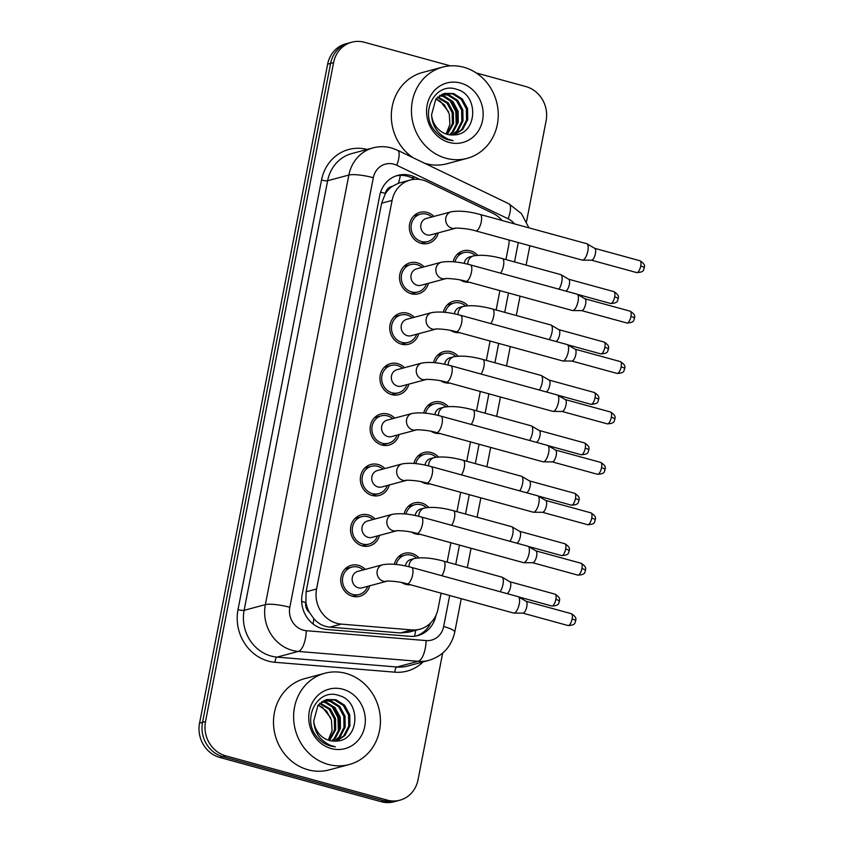 <?xml version="1.0" encoding="UTF-8"?>
<svg xmlns="http://www.w3.org/2000/svg" width="844" height="844" viewBox="0 0 844 844"><rect width="100%" height="100%" fill="white"/><g stroke="black" fill="none" stroke-linecap="round" stroke-linejoin="round"><path stroke-width="1.27" d="M394.338 564.288A16.057 14.665 -105 0 1 404.508 553.326A16.057 14.665 -105 0 1 411.672 553.379A16.057 14.665 -105 0 1 418.856 557.81M410.511 584.765A16.057 14.665 -105 0 1 405.658 584.322A16.057 14.665 -105 0 1 401.649 582.539M404.139 513.869A16.057 14.665 -105 0 1 414.309 502.908A16.057 14.665 -105 0 1 421.472 502.95A16.057 14.665 -105 0 1 428.657 507.381M420.312 534.347A16.057 14.665 -105 0 1 415.459 533.893A16.057 14.665 -105 0 1 411.45 532.121M413.94 463.44A16.057 14.665 -105 0 1 424.11 452.489A16.057 14.665 -105 0 1 431.273 452.532A16.057 14.665 -105 0 1 438.458 456.963M430.113 483.928A16.057 14.665 -105 0 1 425.26 483.475A16.057 14.665 -105 0 1 421.251 481.702M423.741 413.022A16.057 14.665 -105 0 1 433.911 402.06A16.057 14.665 -105 0 1 441.074 402.113A16.057 14.665 -105 0 1 448.259 406.544M439.914 433.499A16.057 14.665 -105 0 1 435.061 433.056A16.057 14.665 -105 0 1 431.052 431.273M433.542 362.603A16.057 14.665 -105 0 1 443.712 351.642A16.057 14.665 -105 0 1 450.875 351.684A16.057 14.665 -105 0 1 458.06 356.115M449.715 383.081A16.057 14.665 -105 0 1 444.862 382.627A16.057 14.665 -105 0 1 440.853 380.855M443.343 312.185A16.057 14.665 -105 0 1 453.513 301.224A16.057 14.665 -105 0 1 460.676 301.266A16.057 14.665 -105 0 1 467.861 305.697M459.516 332.663A16.057 14.665 -105 0 1 454.663 332.209A16.057 14.665 -105 0 1 450.654 330.437M453.144 261.756A16.057 14.665 -105 0 1 463.314 250.805A16.057 14.665 -105 0 1 470.477 250.847A16.057 14.665 -105 0 1 477.662 255.278M469.317 282.234A16.057 14.665 -105 0 1 464.464 281.791A16.057 14.665 -105 0 1 460.465 280.008M369.704 585.81A16.057 14.665 -105 0 1 359.639 596.328A16.057 14.665 -105 0 1 352.476 596.286A16.057 14.665 -105 0 1 340.733 580.725A16.057 14.665 -105 0 1 351.336 565.301A16.057 14.665 -105 0 1 358.489 565.343A16.057 14.665 -105 0 1 365.304 569.384M379.505 535.391A16.057 14.665 -105 0 1 369.44 545.91A16.057 14.665 -105 0 1 362.276 545.868A16.057 14.665 -105 0 1 350.534 530.306A16.057 14.665 -105 0 1 361.137 514.872A16.057 14.665 -105 0 1 368.29 514.924A16.057 14.665 -105 0 1 375.105 518.965M389.306 484.973A16.057 14.665 -105 0 1 379.241 495.481A16.057 14.665 -105 0 1 372.077 495.439A16.057 14.665 -105 0 1 360.335 479.877A16.057 14.665 -105 0 1 370.938 464.453A16.057 14.665 -105 0 1 378.091 464.495A16.057 14.665 -105 0 1 384.906 468.536M399.106 434.544A16.057 14.665 -105 0 1 389.042 445.062A16.057 14.665 -105 0 1 381.878 445.02A16.057 14.665 -105 0 1 370.136 429.459A16.057 14.665 -105 0 1 380.739 414.035A16.057 14.665 -105 0 1 387.892 414.077A16.057 14.665 -105 0 1 394.707 418.118M408.907 384.125A16.057 14.665 -105 0 1 398.843 394.644A16.057 14.665 -105 0 1 391.679 394.602A16.057 14.665 -105 0 1 379.937 379.04A16.057 14.665 -105 0 1 390.54 363.606A16.057 14.665 -105 0 1 397.693 363.658A16.057 14.665 -105 0 1 404.508 367.699M418.708 333.707A16.057 14.665 -105 0 1 408.644 344.225A16.057 14.665 -105 0 1 401.48 344.173A16.057 14.665 -105 0 1 389.738 328.611A16.057 14.665 -105 0 1 400.341 313.187A16.057 14.665 -105 0 1 407.494 313.229A16.057 14.665 -105 0 1 414.309 317.27M428.509 283.278A16.057 14.665 -105 0 1 418.445 293.796A16.057 14.665 -105 0 1 411.281 293.754A16.057 14.665 -105 0 1 399.539 278.193A16.057 14.665 -105 0 1 410.142 262.769A16.057 14.665 -105 0 1 417.295 262.811A16.057 14.665 -105 0 1 424.11 266.852M438.31 232.86A16.057 14.665 -105 0 1 428.246 243.378A16.057 14.665 -105 0 1 421.082 243.336A16.057 14.665 -105 0 1 409.34 227.774A16.057 14.665 -105 0 1 419.943 212.35A16.057 14.665 -105 0 1 427.096 212.393A16.057 14.665 -105 0 1 433.911 216.433M502.011 220.463A28.348 25.869 75 0 0 492.748 213.215L427.254 181.724A28.348 25.869 75 0 0 422.897 180.099A28.348 25.869 75 0 0 410.268 180.025A28.348 25.869 75 0 0 392.091 200.408L316.563 589.006A28.348 25.869 75 0 0 341.261 624.106L411.756 629.919A28.348 25.869 75 0 0 419.879 629.191A28.348 25.869 75 0 0 438.057 608.809L441.096 593.163M309.379 612.354A28.348 25.869 -105 0 1 305.918 602.067L305.823 602.542A9.453 8.619 75 0 0 309.379 612.354L313.799 618.62C318.156 623.653 323.516 626.501 329.888 627.145L400.383 632.958L408.739 632.177L419.879 629.191M410.268 180.025L398.431 183.222L392.175 186.429A9.453 8.619 75 0 0 385.36 193.381A28.348 5.454 -169 0 0 380.602 192.179M385.36 193.381L385.265 193.867A28.348 25.869 -105 0 1 392.175 186.429M385.265 193.867L381.636 203.204L306.098 591.802L305.918 602.067M505.936 259.572L508.594 245.889A28.348 25.869 75 0 0 509.143 240.055M447.13 562.093L450.896 542.734M456.931 511.675L460.697 492.316M466.732 461.257L470.498 441.897M476.533 410.838L480.299 391.468M486.334 360.409L490.1 341.05M496.135 309.991L499.901 290.631M442.646 653.14L418.023 779.814A28.348 25.869 -105 0 1 399.845 800.207A28.348 25.869 -105 0 1 387.217 800.123L225.717 755.823L222.732 756.625A28.348 25.869 -105 0 1 202.539 722.327L330.626 63.384A28.348 25.869 -105 0 1 348.794 43.002A28.348 25.869 -105 0 0 330.626 63.384L202.539 722.327A28.348 25.869 -105 0 0 222.732 756.625L384.231 800.924L222.732 756.625L219.746 757.427A28.348 25.869 -105 0 1 199.553 723.118L327.641 64.186A28.348 25.869 -105 0 1 345.818 43.793L351.779 42.2A28.348 25.869 -105 0 1 364.418 42.274L450.327 65.843M399.845 800.207L396.87 800.998A28.348 25.869 -105 0 1 384.231 800.924A28.348 25.869 -105 0 0 396.87 800.998L393.884 801.8A28.348 25.869 -105 0 1 381.245 801.726L219.746 757.427M419.763 179.445L414.815 177.071A28.348 25.869 75 0 0 410.469 175.447A28.348 25.869 75 0 0 397.841 175.362A28.348 25.869 75 0 0 379.663 195.755L302.184 594.387A28.348 25.869 75 0 0 326.881 629.487L409.709 636.313A28.348 25.869 75 0 0 417.843 635.595A28.348 25.869 75 0 0 436.01 615.213M396.363 175.816A28.348 25.869 -105 0 1 407.494 176.238A28.348 25.869 -105 0 1 411.84 177.873L414.752 179.276M476.227 72.953L525.907 86.573A28.348 25.869 -105 0 1 546.1 120.882L526.54 221.55M225.717 755.823A28.348 25.869 -105 0 1 205.525 721.525L333.602 62.583A28.348 25.869 -105 0 1 351.779 42.2M430.799 622.809A28.348 25.869 -105 0 1 416.335 635.943M431.896 216.971A14.169 12.934 75 0 0 426.748 214.207A14.169 12.934 75 0 0 420.428 214.176A14.169 12.934 75 0 0 411.081 227.785A14.169 12.934 75 0 0 421.441 241.511A14.169 12.934 75 0 0 427.76 241.553A14.169 12.934 75 0 0 436.285 233.398M451.266 211.791A8.503 7.765 75 0 0 445.727 218.417A8.503 7.765 75 0 0 451.867 228.196A8.503 7.765 75 0 0 455.623 228.228C452.3 227.996 465.308 227.711 475.668 230.866A8.503 3.059 105.3 0 0 481.164 222.288A8.503 3.059 105.3 0 0 481.27 221.772A8.503 3.059 105.3 0 0 480.162 214.471C468.758 211.359 459.115 210.462 451.266 211.791L426.368 218.448A8.503 7.765 75 0 0 420.755 226.614A8.503 7.765 75 0 0 426.969 234.854A8.503 7.765 75 0 0 430.767 234.875L455.654 228.218M480.162 214.471L586.749 243.705A8.503 3.059 105.3 0 1 587.023 243.821A8.503 3.059 105.3 0 1 587.857 251.006A8.503 3.059 105.3 0 1 582.909 260.1A8.503 3.059 105.3 0 1 582.55 260.152A8.503 3.059 105.3 0 1 582.254 260.11L475.668 230.866M594.63 248.315A6.14 2.216 105.3 0 1 594.82 248.4A6.14 2.216 105.3 0 1 595.421 253.59A6.14 2.216 105.3 0 1 591.855 260.152A6.14 2.216 105.3 0 1 591.591 260.195A6.14 2.216 105.3 0 1 591.38 260.163M475.372 255.51A14.169 12.934 75 0 0 470.129 252.662A14.169 12.934 75 0 0 463.81 252.63A14.169 12.934 75 0 0 454.927 261.935M500.608 273.182A8.503 3.059 105.3 0 0 503.372 266.409A8.503 3.059 105.3 0 0 503.478 265.892A8.503 3.059 105.3 0 0 502.37 258.591C490.965 255.479 481.333 254.582 473.473 255.911L469.749 256.903A8.503 7.765 75 0 0 464.221 263.423M502.37 258.591L560.68 274.585A8.503 3.059 105.3 0 1 560.954 274.701A8.503 3.059 105.3 0 1 561.788 281.885A8.503 3.059 105.3 0 1 558.918 289.186M568.561 279.195A6.14 2.216 105.3 0 1 568.761 279.28A6.14 2.216 105.3 0 1 569.352 284.47A6.14 2.216 105.3 0 1 565.786 291.032A6.14 2.216 105.3 0 1 565.712 291.053M422.095 267.39A14.169 12.934 75 0 0 416.947 264.636A14.169 12.934 75 0 0 410.627 264.594A14.169 12.934 75 0 0 401.28 278.203A14.169 12.934 75 0 0 411.64 291.94A14.169 12.934 75 0 0 417.959 291.971A14.169 12.934 75 0 0 426.484 283.816M416.567 268.867A8.503 7.765 75 0 0 410.954 277.043A8.503 7.765 75 0 0 417.168 285.283A8.503 7.765 75 0 0 420.966 285.304L445.822 278.647A8.503 7.765 75 0 1 442.066 278.615A8.503 7.765 75 0 1 435.926 268.846A8.503 7.765 75 0 1 441.465 262.21L416.567 268.867M465.867 281.295A8.503 3.059 105.3 0 0 471.363 272.707A8.503 3.059 105.3 0 0 471.469 272.19A8.503 3.059 105.3 0 0 470.361 264.889L576.948 294.134A8.503 3.059 105.3 0 1 577.222 294.25A8.503 3.059 105.3 0 1 578.056 301.435A8.503 3.059 105.3 0 1 573.108 310.518A8.503 3.059 105.3 0 1 572.749 310.571A8.503 3.059 105.3 0 1 572.454 310.529L465.867 281.295C455.507 278.14 442.499 278.414 445.811 278.647L445.854 278.636M584.829 298.744A6.14 2.216 105.3 0 1 585.019 298.829A6.14 2.216 105.3 0 1 585.62 304.009A6.14 2.216 105.3 0 1 582.054 310.581A6.14 2.216 105.3 0 1 581.79 310.613A6.14 2.216 105.3 0 1 581.579 310.581M412.294 317.819A14.169 12.934 75 0 0 407.146 315.055A14.169 12.934 75 0 0 400.826 315.012A14.169 12.934 75 0 0 391.479 328.622A14.169 12.934 75 0 0 401.839 342.358A14.169 12.934 75 0 0 408.158 342.4A14.169 12.934 75 0 0 416.683 334.245M406.766 319.296A8.503 7.765 75 0 0 401.153 327.461A8.503 7.765 75 0 0 407.367 335.701A8.503 7.765 75 0 0 411.165 335.722L436.053 329.054A8.503 7.765 75 0 1 432.265 329.033A8.503 7.765 75 0 1 426.125 319.264A8.503 7.765 75 0 1 431.664 312.628L406.766 319.296M456.066 331.713A8.503 3.059 105.3 0 0 461.562 323.136A8.503 3.059 105.3 0 0 461.668 322.619A8.503 3.059 105.3 0 0 460.56 315.308L567.147 344.552A8.503 3.059 105.3 0 1 567.421 344.668A8.503 3.059 105.3 0 1 568.255 351.853A8.503 3.059 105.3 0 1 563.307 360.947A8.503 3.059 105.3 0 1 562.948 360.989A8.503 3.059 105.3 0 1 562.653 360.947L456.066 331.713C445.706 328.559 432.698 328.843 436.01 329.065M575.028 349.163A6.14 2.216 105.3 0 1 575.218 349.247A6.14 2.216 105.3 0 1 575.819 354.438A6.14 2.216 105.3 0 1 572.253 361A6.14 2.216 105.3 0 1 571.989 361.032A6.14 2.216 105.3 0 1 571.778 361.01M402.493 368.237A14.169 12.934 75 0 0 397.345 365.473A14.169 12.934 75 0 0 391.025 365.441A14.169 12.934 75 0 0 381.678 379.051A14.169 12.934 75 0 0 392.038 392.776A14.169 12.934 75 0 0 398.357 392.819A14.169 12.934 75 0 0 406.882 384.664M421.852 363.047A8.503 7.765 75 0 0 416.324 369.683A8.503 7.765 75 0 0 422.464 379.462A8.503 7.765 75 0 0 426.22 379.483C422.897 379.262 435.905 378.977 446.265 382.132A8.503 3.059 105.3 0 0 451.762 373.554A8.503 3.059 105.3 0 0 451.867 373.037A8.503 3.059 105.3 0 0 450.759 365.737C439.355 362.625 429.712 361.728 421.852 363.047L396.965 369.714A8.503 7.765 75 0 0 391.352 377.88A8.503 7.765 75 0 0 397.566 386.119A8.503 7.765 75 0 0 401.364 386.141L426.252 379.483M450.759 365.737L557.346 394.971A8.503 3.059 105.3 0 1 557.62 395.087A8.503 3.059 105.3 0 1 558.454 402.272A8.503 3.059 105.3 0 1 553.506 411.366A8.503 3.059 105.3 0 1 553.147 411.418A8.503 3.059 105.3 0 1 552.852 411.376L446.265 382.132M565.227 399.581A6.14 2.216 105.3 0 1 565.417 399.666A6.14 2.216 105.3 0 1 566.018 404.856A6.14 2.216 105.3 0 1 562.452 411.418A6.14 2.216 105.3 0 1 562.188 411.461A6.14 2.216 105.3 0 1 561.977 411.429M392.692 418.656A14.169 12.934 75 0 0 387.544 415.892A14.169 12.934 75 0 0 381.224 415.86A14.169 12.934 75 0 0 371.877 429.469A14.169 12.934 75 0 0 382.237 443.205A14.169 12.934 75 0 0 388.556 443.237A14.169 12.934 75 0 0 397.081 435.082M412.051 413.476A8.503 7.765 75 0 0 406.523 420.112A8.503 7.765 75 0 0 412.663 429.881A8.503 7.765 75 0 0 416.419 429.912C413.096 429.68 426.104 429.406 436.464 432.561A8.503 3.059 105.3 0 0 441.961 423.973A8.503 3.059 105.3 0 0 442.066 423.456A8.503 3.059 105.3 0 0 440.958 416.155C429.554 413.043 419.911 412.146 412.051 413.476L387.164 420.133A8.503 7.765 75 0 0 381.551 428.309A8.503 7.765 75 0 0 387.765 436.538A8.503 7.765 75 0 0 391.563 436.57L416.451 429.902M440.958 416.155L547.545 445.4A8.503 3.059 105.3 0 1 547.819 445.516A8.503 3.059 105.3 0 1 548.653 452.7A8.503 3.059 105.3 0 1 543.705 461.784A8.503 3.059 105.3 0 1 543.346 461.837A8.503 3.059 105.3 0 1 543.051 461.795L436.464 432.561M555.426 450A6.14 2.216 105.3 0 1 555.616 450.084A6.14 2.216 105.3 0 1 556.217 455.275A6.14 2.216 105.3 0 1 552.651 461.847A6.14 2.216 105.3 0 1 552.387 461.879A6.14 2.216 105.3 0 1 552.176 461.847M465.571 305.939A14.169 12.934 75 0 0 460.328 303.091A14.169 12.934 75 0 0 454.009 303.049A14.169 12.934 75 0 0 445.126 312.354M490.807 323.611A8.503 3.059 105.3 0 0 493.571 316.827A8.503 3.059 105.3 0 0 493.677 316.31A8.503 3.059 105.3 0 0 492.569 309.009C481.164 305.897 471.532 305 463.672 306.33L459.948 307.322A8.503 7.765 75 0 0 454.42 313.841M492.569 309.009L550.879 325.003A8.503 3.059 105.3 0 1 551.153 325.119A8.503 3.059 105.3 0 1 551.987 332.314A8.503 3.059 105.3 0 1 549.117 339.604M558.76 329.614A6.14 2.216 105.3 0 1 558.96 329.698A6.14 2.216 105.3 0 1 559.551 334.889A6.14 2.216 105.3 0 1 555.985 341.451A6.14 2.216 105.3 0 1 555.911 341.472M455.771 356.358A14.169 12.934 75 0 0 450.527 353.509A14.169 12.934 75 0 0 444.208 353.467A14.169 12.934 75 0 0 435.325 362.783M481.006 374.029A8.503 3.059 105.3 0 0 483.77 367.256A8.503 3.059 105.3 0 0 483.876 366.739A8.503 3.059 105.3 0 0 482.768 359.428C471.363 356.316 461.731 355.429 453.872 356.748L450.147 357.75A8.503 7.765 75 0 0 444.619 364.27M482.768 359.428L541.078 375.432A8.503 3.059 105.3 0 1 541.352 375.548A8.503 3.059 105.3 0 1 542.186 382.733A8.503 3.059 105.3 0 1 539.316 390.023M548.959 380.043A6.14 2.216 105.3 0 1 549.159 380.127A6.14 2.216 105.3 0 1 549.75 385.307A6.14 2.216 105.3 0 1 546.184 391.88A6.14 2.216 105.3 0 1 546.11 391.89M445.97 406.776A14.169 12.934 75 0 0 440.726 403.928A14.169 12.934 75 0 0 434.407 403.896A14.169 12.934 75 0 0 425.524 413.201M471.205 424.448A8.503 3.059 105.3 0 0 473.969 417.674A8.503 3.059 105.3 0 0 474.075 417.158A8.503 3.059 105.3 0 0 472.967 409.857C461.562 406.745 451.93 405.848 444.071 407.177L440.346 408.169A8.503 7.765 75 0 0 434.818 414.689M472.967 409.857L531.277 425.851A8.503 3.059 105.3 0 1 531.551 425.967A8.503 3.059 105.3 0 1 532.385 433.151A8.503 3.059 105.3 0 1 529.515 440.452M539.158 430.461A6.14 2.216 105.3 0 1 539.358 430.546A6.14 2.216 105.3 0 1 539.949 435.736A6.14 2.216 105.3 0 1 536.383 442.298A6.14 2.216 105.3 0 1 536.309 442.309M446.001 158.25A47.243 43.118 -105 0 1 411.471 112.474A47.243 43.118 -105 0 1 442.636 67.109A47.243 43.118 -105 0 1 463.694 67.235A47.243 43.118 -105 0 1 498.224 113.001A47.243 43.118 -105 0 1 467.059 158.377A47.243 43.118 -105 0 1 446.001 158.25M467.059 158.377L446.94 163.757A47.243 43.118 -105 0 1 425.882 163.63A47.243 43.118 -105 0 1 424.637 163.272M412.969 157.659A47.243 43.118 -105 0 1 391.627 110.385A47.243 43.118 -105 0 1 422.506 72.489L442.636 67.109M448.502 111.63L440.178 101.143L435.915 98.98L444.239 104.635L449.272 113.929L449.894 124.416L446.128 134.006M454.177 134.892L461.584 129.702L466.553 120.017L466.373 108.918L461.204 99.36L452.521 93.853L443.965 93.557M454.578 134.871L462.765 129.385L467.734 119.7L467.555 108.602L462.385 99.043L453.703 93.536L444.556 93.389L435.852 99.054L431.579 114.773A21.353 19.496 -105 0 0 447.12 134.312A21.353 19.496 -105 0 0 453.323 134.924C477.493 135.399 479.371 95.055 457.121 89.496C435.42 81.003 418.708 113.201 435.124 131.189C438.838 135.525 443.279 138.427 448.47 139.882L453.165 140.684L448.301 139.197C437.741 134.259 432.17 126.115 431.579 114.773M451.909 134.977L456.857 130.978L461.826 121.283L461.647 110.184L456.467 100.626L447.795 95.129L441.665 94.454M452.532 134.966L458.039 130.662L463.008 120.966L462.828 109.868L457.648 100.309L448.976 94.813L442.235 94.201M449.377 134.787L452.12 132.244L457.089 122.549L456.91 111.45L451.73 101.892L443.058 96.395L439.471 95.731M450.021 134.861L453.302 131.928L458.271 122.232L458.092 111.134L452.922 101.575L444.239 96.079L440.009 95.372M446.74 134.196L452.352 123.825L452.173 112.727L447.003 103.158L437.392 97.408M447.404 134.386L453.544 123.509L453.355 112.4L448.185 102.841L437.899 96.944M460.613 83.06A30.806 28.126 -105 0 1 482.568 120.344A30.806 28.126 -105 0 1 449.082 142.414A30.806 28.126 -105 0 1 427.138 105.141A30.806 28.126 -105 0 1 460.613 83.06M456.266 125.302L455.771 111.535L449.63 99.898M457.374 121.072L456.361 111.376L452.521 102.799M328.179 764.4A47.243 43.118 -105 0 1 293.649 718.634A47.243 43.118 -105 0 1 324.813 673.259A47.243 43.118 -105 0 1 345.871 673.385A47.243 43.118 -105 0 1 380.401 719.151A47.243 43.118 -105 0 1 349.237 764.527A47.243 43.118 -105 0 1 328.179 764.4M349.237 764.527L329.118 769.907A47.243 43.118 -105 0 1 308.06 769.781A47.243 43.118 -105 0 1 273.53 724.015A47.243 43.118 -105 0 1 304.684 678.639L324.813 673.259M318.114 705.099L326.406 710.785L331.449 720.08L332.072 730.566L328.305 740.167M336.345 741.053L343.761 735.862L348.73 726.178L348.551 715.068L343.371 705.51L334.699 700.014L326.143 699.708M336.756 741.021L344.943 735.546L349.912 725.861L349.732 714.752L344.563 705.194L335.88 699.697L326.723 699.539L318.03 705.204L313.757 720.924A21.353 19.496 -105 0 0 329.297 740.462A21.353 19.496 -105 0 0 335.501 741.085C359.671 741.549 361.538 701.216 339.288 695.646C317.597 687.164 300.886 719.362 317.302 737.35C321.015 741.676 325.457 744.577 330.648 746.033L335.342 746.845L330.479 745.357C319.918 740.41 314.348 732.265 313.757 720.924M334.087 741.127L339.024 737.129L343.993 727.444L343.814 716.345L338.644 706.776L329.962 701.28L323.843 700.604M334.709 741.116L340.216 736.812L345.185 727.127L344.996 716.029L339.826 706.46L331.154 700.963L324.412 700.351M331.555 740.937L334.298 738.394L339.267 728.71L339.088 717.611L333.907 708.042L325.235 702.546L321.648 701.881M332.198 741.021L335.479 738.078L340.448 728.393L340.269 717.294L335.089 707.726L326.417 702.229L322.186 701.522M328.917 740.357L334.53 729.976L334.351 718.877L329.181 709.308L319.57 703.558M329.582 740.536L335.712 729.659L335.532 718.56L330.363 708.992L320.076 703.105M342.791 689.21A30.806 28.126 -105 0 1 364.745 726.494A30.806 28.126 -105 0 1 331.259 748.565A30.806 28.126 -105 0 1 309.315 711.292A30.806 28.126 -105 0 1 342.791 689.21M338.444 731.453L337.948 717.685L331.808 706.048M339.552 727.233L338.539 717.527L334.699 708.949M382.891 469.085A14.169 12.934 75 0 0 377.743 466.321A14.169 12.934 75 0 0 371.423 466.278A14.169 12.934 75 0 0 362.076 479.888A14.169 12.934 75 0 0 372.436 493.624A14.169 12.934 75 0 0 378.756 493.656A14.169 12.934 75 0 0 387.28 485.511M402.25 463.894A8.503 7.765 75 0 0 396.722 470.53A8.503 7.765 75 0 0 402.862 480.299A8.503 7.765 75 0 0 406.618 480.331C403.295 480.109 416.303 479.825 426.663 482.979A8.503 3.059 105.3 0 0 432.16 474.391A8.503 3.059 105.3 0 0 432.265 473.885A8.503 3.059 105.3 0 0 431.157 466.574C419.753 463.462 410.11 462.575 402.25 463.894L377.363 470.562A8.503 7.765 75 0 0 371.75 478.727A8.503 7.765 75 0 0 377.964 486.967A8.503 7.765 75 0 0 381.762 486.988L406.65 480.32M431.157 466.574L537.744 495.818A8.503 3.059 105.3 0 1 538.018 495.934A8.503 3.059 105.3 0 1 538.852 503.119A8.503 3.059 105.3 0 1 533.904 512.213A8.503 3.059 105.3 0 1 533.545 512.255A8.503 3.059 105.3 0 1 533.25 512.213L426.663 482.979M545.625 500.429A6.14 2.216 105.3 0 1 545.815 500.513A6.14 2.216 105.3 0 1 546.416 505.704A6.14 2.216 105.3 0 1 542.85 512.266A6.14 2.216 105.3 0 1 542.586 512.297A6.14 2.216 105.3 0 1 542.375 512.276M373.09 519.503A14.169 12.934 75 0 0 367.942 516.739A14.169 12.934 75 0 0 361.622 516.697A14.169 12.934 75 0 0 352.275 530.317A14.169 12.934 75 0 0 362.635 544.042A14.169 12.934 75 0 0 368.955 544.085A14.169 12.934 75 0 0 377.479 535.929M367.562 520.98A8.503 7.765 75 0 0 361.949 529.146A8.503 7.765 75 0 0 368.163 537.385A8.503 7.765 75 0 0 371.961 537.406L396.817 530.749A8.503 7.765 75 0 1 393.061 530.718A8.503 7.765 75 0 1 386.921 520.948A8.503 7.765 75 0 1 392.449 514.312L367.562 520.98M416.862 533.397A8.503 3.059 105.3 0 0 422.359 524.82A8.503 3.059 105.3 0 0 422.464 524.303A8.503 3.059 105.3 0 0 421.356 517.003L527.943 546.237A8.503 3.059 105.3 0 1 528.217 546.353A8.503 3.059 105.3 0 1 529.051 553.537A8.503 3.059 105.3 0 1 524.103 562.631A8.503 3.059 105.3 0 1 523.744 562.684A8.503 3.059 105.3 0 1 523.449 562.642L416.862 533.397C406.502 530.243 393.494 530.528 396.807 530.76L396.849 530.749M535.824 550.847A6.14 2.216 105.3 0 1 536.014 550.932A6.14 2.216 105.3 0 1 536.615 556.122A6.14 2.216 105.3 0 1 533.049 562.684A6.14 2.216 105.3 0 1 532.786 562.726A6.14 2.216 105.3 0 1 532.575 562.695M363.289 569.922A14.169 12.934 75 0 0 358.141 567.157A14.169 12.934 75 0 0 351.821 567.126A14.169 12.934 75 0 0 342.474 580.735A14.169 12.934 75 0 0 352.834 594.461A14.169 12.934 75 0 0 359.154 594.503A14.169 12.934 75 0 0 367.678 586.348M382.648 564.741A8.503 7.765 75 0 0 377.12 571.377A8.503 7.765 75 0 0 383.26 581.147A8.503 7.765 75 0 0 387.016 581.178C383.693 580.946 396.701 580.661 407.061 583.826A8.503 3.059 105.3 0 0 412.558 575.239A8.503 3.059 105.3 0 0 412.663 574.722A8.503 3.059 105.3 0 0 411.555 567.421C400.151 564.309 390.508 563.412 382.648 564.741L357.761 571.399A8.503 7.765 75 0 0 352.148 579.564A8.503 7.765 75 0 0 358.362 587.804A8.503 7.765 75 0 0 362.16 587.835L387.048 581.168M411.555 567.421L518.142 596.655A8.503 3.059 105.3 0 1 518.416 596.782A8.503 3.059 105.3 0 1 519.25 603.966A8.503 3.059 105.3 0 1 514.302 613.05A8.503 3.059 105.3 0 1 513.943 613.103A8.503 3.059 105.3 0 1 513.648 613.06L407.061 583.826M526.023 601.266A6.14 2.216 105.3 0 1 526.213 601.35A6.14 2.216 105.3 0 1 526.814 606.541A6.14 2.216 105.3 0 1 523.248 613.113A6.14 2.216 105.3 0 1 522.985 613.145A6.14 2.216 105.3 0 1 522.774 613.113M436.169 457.205A14.169 12.934 75 0 0 430.925 454.346A14.169 12.934 75 0 0 424.606 454.315A14.169 12.934 75 0 0 415.723 463.62M461.404 474.877A8.503 3.059 105.3 0 0 464.168 468.093A8.503 3.059 105.3 0 0 464.274 467.576A8.503 3.059 105.3 0 0 463.166 460.275C451.762 457.163 442.129 456.266 434.27 457.596L430.546 458.587A8.503 7.765 75 0 0 425.017 465.107M463.166 460.275L521.476 476.269A8.503 3.059 105.3 0 1 521.75 476.385A8.503 3.059 105.3 0 1 522.584 483.57A8.503 3.059 105.3 0 1 519.714 490.87M529.357 480.88A6.14 2.216 105.3 0 1 529.547 480.964A6.14 2.216 105.3 0 1 530.148 486.155A6.14 2.216 105.3 0 1 526.582 492.717A6.14 2.216 105.3 0 1 526.508 492.738M426.368 507.624A14.169 12.934 75 0 0 421.124 504.775A14.169 12.934 75 0 0 414.805 504.733A14.169 12.934 75 0 0 405.922 514.038M451.603 525.295A8.503 3.059 105.3 0 0 454.367 518.522A8.503 3.059 105.3 0 0 454.473 518.005A8.503 3.059 105.3 0 0 453.365 510.694C441.961 507.582 432.328 506.695 424.469 508.014L420.745 509.016A8.503 7.765 75 0 0 415.216 515.526M453.365 510.694L511.675 526.698A8.503 3.059 105.3 0 1 511.949 526.814A8.503 3.059 105.3 0 1 512.783 533.999A8.503 3.059 105.3 0 1 509.913 541.289M519.556 531.298A6.14 2.216 105.3 0 1 519.746 531.382A6.14 2.216 105.3 0 1 520.347 536.573A6.14 2.216 105.3 0 1 516.781 543.146A6.14 2.216 105.3 0 1 516.707 543.156M416.567 558.042A14.169 12.934 75 0 0 411.323 555.194A14.169 12.934 75 0 0 405.004 555.152A14.169 12.934 75 0 0 396.121 564.467M441.802 575.714A8.503 3.059 105.3 0 0 444.566 568.94A8.503 3.059 105.3 0 0 444.672 568.423A8.503 3.059 105.3 0 0 443.564 561.123C432.16 558.011 422.527 557.114 414.668 558.433L410.944 559.435A8.503 7.765 75 0 0 405.415 565.955M443.564 561.123L501.874 577.117A8.503 3.059 105.3 0 1 502.148 577.233A8.503 3.059 105.3 0 1 502.982 584.417A8.503 3.059 105.3 0 1 500.112 591.707M509.755 581.727A6.14 2.216 105.3 0 1 509.945 581.811A6.14 2.216 105.3 0 1 510.546 587.002A6.14 2.216 105.3 0 1 506.98 593.564A6.14 2.216 105.3 0 1 506.906 593.575M313.113 624.001A28.348 11.004 -85.3 0 0 313.799 618.62M398.431 183.222A28.348 9.105 -64.3 0 0 400.309 175.373M414.594 636.218A28.348 11.004 -85.3 0 0 415.649 630.331M305.823 602.542A28.348 5.454 -169 0 0 301.667 601.477M381.636 203.204L392.091 200.408M400.383 632.958L411.756 629.919M329.888 627.145L341.261 624.106M306.098 591.802L316.563 589.006M199.553 723.118L205.525 721.525M327.641 64.186L333.602 62.583M381.245 801.726L387.217 800.123M514.502 223.892A18.895 17.249 75 0 0 508.12 218.796L396.764 165.255A18.895 17.249 75 0 0 393.863 164.169A18.895 17.249 75 0 0 373.322 177.715L289.819 607.3A18.895 17.249 75 0 0 303.281 630.162A18.895 17.249 75 0 0 306.288 630.7L426.125 640.585A18.895 17.249 75 0 0 443.659 626.512L449.683 595.516M426.125 640.585A18.895 7.332 -85.3 0 1 418.149 661.316L298.301 651.431A37.79 34.498 -105 0 1 292.288 650.365A37.79 34.498 -105 0 1 265.364 604.631L348.867 175.046A37.79 34.498 -105 0 1 373.101 147.858L351.853 153.545A37.79 34.498 75 0 0 327.63 180.732L244.127 610.317A37.79 34.498 75 0 0 271.051 656.041A37.79 34.498 75 0 0 277.064 657.117L396.902 667.003A37.79 34.498 75 0 0 407.736 666.032L428.984 660.346A37.79 34.498 -105 0 1 418.149 661.316L396.902 667.003A4.726 1.836 94.7 0 0 394.908 672.183L275.06 662.297A42.516 38.813 -105 0 1 238.008 609.642L321.511 180.057A4.726 0.907 -169 0 0 327.63 180.732L348.867 175.046A18.895 3.629 11 0 1 373.322 177.715M275.06 662.297A4.726 1.836 94.7 0 1 277.064 657.117L298.301 651.431A18.895 7.332 -85.3 0 0 306.288 630.7M321.511 180.057A42.516 38.813 -105 0 1 367.172 149.451M423.055 661.939A42.516 38.813 -105 0 1 394.908 672.183M289.819 607.3A18.895 3.629 11 0 0 265.364 604.631L244.127 610.317A4.726 0.907 -169 0 1 238.008 609.642M455.728 564.457L459.484 545.097M465.529 514.038L469.285 494.668M475.33 463.609L479.086 444.25M485.131 413.191L488.887 393.832M494.932 362.772L498.688 343.402M504.733 312.343L508.489 292.984M514.534 261.925L518.29 242.566M443.659 626.512A18.895 3.629 11 0 1 454.758 632.114L461.257 598.691M508.12 218.796A18.895 6.077 -64.3 0 0 508.848 203.763L397.492 150.221A18.895 6.077 -64.3 0 1 396.764 165.255M411.84 177.873L414.815 177.071M636.682 272.591C645.417 272.253 643.139 268.983 644.331 267.843C643.898 266.999 646.652 264.984 639.931 260.743A6.14 2.216 105.3 0 1 640.733 266.018A6.14 2.216 105.3 0 1 636.682 272.591L591.475 260.195M644.331 267.843A6.14 1.182 -169 0 0 640.733 266.018M610.613 303.471C619.359 303.123 617.069 299.852 618.262 298.713C617.829 297.879 620.583 295.864 613.862 291.623A6.14 2.216 105.3 0 1 614.664 296.898A6.14 2.216 105.3 0 1 610.613 303.471L577.423 294.366M618.262 298.713A6.14 1.182 -169 0 0 614.664 296.898M473.473 255.911A8.503 7.765 75 0 0 467.935 262.537A8.503 7.765 75 0 0 467.871 264.246M626.881 323.009C635.616 322.672 633.338 319.401 634.53 318.262C634.097 317.418 636.851 315.403 630.13 311.172A6.14 2.216 105.3 0 1 630.932 316.437A6.14 2.216 105.3 0 1 626.881 323.009L581.674 310.613M634.53 318.262A6.14 1.182 -169 0 0 630.932 316.437M617.08 373.438C625.815 373.09 623.537 369.82 624.729 368.68C624.296 367.847 627.05 365.821 620.329 361.591A6.14 2.216 105.3 0 1 621.131 366.866A6.14 2.216 105.3 0 1 617.08 373.438L571.873 361.032M624.729 368.68A6.14 1.182 -169 0 0 621.131 366.866M607.279 423.857C616.014 423.519 613.736 420.238 614.928 419.109C614.495 418.265 617.249 416.25 610.529 412.009A6.14 2.216 105.3 0 1 611.33 417.284A6.14 2.216 105.3 0 1 607.279 423.857L562.072 411.461M614.928 419.109A6.14 1.182 -169 0 0 611.33 417.284M597.478 474.275C606.214 473.938 603.935 470.667 605.127 469.528C604.694 468.684 607.448 466.669 600.728 462.428A6.14 2.216 105.3 0 1 601.529 467.703A6.14 2.216 105.3 0 1 597.478 474.275L552.271 461.879M605.127 469.528A6.14 1.182 -169 0 0 601.529 467.703M600.812 353.889C609.558 353.552 607.269 350.281 608.461 349.142C608.028 348.298 610.782 346.283 604.061 342.042A6.14 2.216 105.3 0 1 604.863 347.317A6.14 2.216 105.3 0 1 600.812 353.889L567.622 344.785M608.461 349.142A6.14 1.182 -169 0 0 604.863 347.317M463.672 306.33A8.503 7.765 75 0 0 458.134 312.966A8.503 7.765 75 0 0 458.07 314.664M591.011 404.308C599.757 403.97 597.468 400.7 598.66 399.56C598.227 398.716 600.981 396.701 594.26 392.471A6.14 2.216 105.3 0 1 595.062 397.735A6.14 2.216 105.3 0 1 591.011 404.308L557.821 395.203M598.66 399.56A6.14 1.182 -169 0 0 595.062 397.735M453.872 356.748A8.503 7.765 75 0 0 448.333 363.384A8.503 7.765 75 0 0 448.269 365.083M581.21 454.737C589.956 454.388 587.667 451.118 588.859 449.979C588.426 449.145 591.18 447.12 584.459 442.889A6.14 2.216 105.3 0 1 585.261 448.164A6.14 2.216 105.3 0 1 581.21 454.737L548.02 445.632M588.859 449.979A6.14 1.182 -169 0 0 585.261 448.164M444.071 407.177A8.503 7.765 75 0 0 438.532 413.803A8.503 7.765 75 0 0 438.469 415.512M587.677 524.704C596.413 524.356 594.134 521.086 595.326 519.946C594.893 519.102 597.647 517.087 590.927 512.857A6.14 2.216 105.3 0 1 591.728 518.132A6.14 2.216 105.3 0 1 587.677 524.704L542.47 512.297M595.326 519.946A6.14 1.182 -169 0 0 591.728 518.132M577.876 575.123C586.612 574.785 584.333 571.504 585.525 570.375C585.092 569.531 587.846 567.516 581.126 563.275A6.14 2.216 105.3 0 1 581.927 568.55A6.14 2.216 105.3 0 1 577.876 575.123L532.669 562.726M585.525 570.375A6.14 1.182 -169 0 0 581.927 568.55M568.075 625.541C576.811 625.204 574.532 621.933 575.724 620.794C575.291 619.95 578.045 617.935 571.325 613.693A6.14 2.216 105.3 0 1 572.126 618.969A6.14 2.216 105.3 0 1 568.075 625.541L522.869 613.145M575.724 620.794A6.14 1.182 -169 0 0 572.126 618.969M571.409 505.155C580.155 504.817 577.866 501.547 579.058 500.408C578.625 499.564 581.379 497.549 574.659 493.307A6.14 2.216 105.3 0 1 575.46 498.582A6.14 2.216 105.3 0 1 571.409 505.155L538.219 496.05M579.058 500.408A6.14 1.182 -169 0 0 575.46 498.582M434.27 457.596A8.503 7.765 75 0 0 428.731 464.232A8.503 7.765 75 0 0 428.668 465.93M561.608 555.574C570.344 555.236 568.065 551.965 569.257 550.826C568.824 549.982 571.578 547.967 564.858 543.726A6.14 2.216 105.3 0 1 565.659 549.001A6.14 2.216 105.3 0 1 561.608 555.574L528.418 546.469M569.257 550.826A6.14 1.182 -169 0 0 565.659 549.001M424.469 508.014A8.503 7.765 75 0 0 418.93 514.65A8.503 7.765 75 0 0 418.867 516.349M551.807 606.003C560.543 605.654 558.264 602.384 559.456 601.244C559.023 600.4 561.777 598.385 555.057 594.155A6.14 2.216 105.3 0 1 555.858 599.43A6.14 2.216 105.3 0 1 551.807 606.003L518.617 596.898M559.456 601.244A6.14 1.182 -169 0 0 555.858 599.43M414.668 558.433A8.503 7.765 75 0 0 409.129 565.069A8.503 7.765 75 0 0 409.066 566.778M397.492 150.221L391.405 147.943C385.297 146.286 379.188 146.265 373.101 147.858M428.984 660.346C442.857 655.978 451.445 646.567 454.758 632.114M467.291 567.632L471.057 548.262M477.092 517.203L480.858 497.844M486.893 466.785L490.659 447.425M496.694 416.366L500.46 397.007M506.495 365.937L510.261 346.578M516.296 315.519L520.062 296.16M526.097 265.1L529.779 246.174M528.945 227.848L521.423 213.606L508.848 203.763M420.428 214.176L413.76 215.958M591.591 260.195L582.55 260.152M427.76 241.553L421.093 243.336M594.82 248.4L587.023 243.821M639.931 260.743L594.725 248.347M463.81 252.63L457.142 254.413M466.099 281.358L464.474 281.791M568.761 279.28L560.954 274.701M613.862 291.623L568.656 279.227M410.627 264.594L403.959 266.377M581.79 310.613L572.749 310.571M417.959 291.971L411.292 293.754M470.361 264.889C458.957 261.777 449.314 260.88 441.465 262.21M585.019 298.829L577.222 294.25M630.13 311.172L584.924 298.765M400.826 315.012L394.159 316.795M571.989 361.032L562.948 360.989M408.158 342.4L401.491 344.183M460.56 315.308C449.156 312.196 439.513 311.309 431.664 312.628M575.218 349.247L567.421 344.668M620.329 361.591L575.123 349.194M391.025 365.441L384.358 367.224M562.188 411.461L553.147 411.418M398.357 392.819L391.69 394.602M565.417 399.666L557.62 395.087M610.529 412.009L565.322 399.613M381.224 415.86L374.557 417.643M552.387 461.879L543.346 461.837M388.556 443.237L381.889 445.02M555.616 450.084L547.819 445.516M600.728 462.428L555.521 450.031M454.009 303.049L447.341 304.832M456.298 331.776L454.673 332.209M558.96 329.698L551.153 325.119M604.061 342.042L558.855 329.645M444.208 353.467L437.54 355.25M446.497 382.195L444.872 382.638M549.159 380.127L541.352 375.548M594.26 392.471L549.054 380.064M434.407 403.896L427.739 405.679M436.696 432.624L435.071 433.056M539.358 430.546L531.551 425.967M584.459 442.889L539.253 430.493M318.093 705.13L322.355 707.293L330.679 717.79M371.423 466.278L364.756 468.061M542.586 512.297L533.545 512.255M378.756 493.656L372.088 495.449M545.815 500.513L538.018 495.934M590.927 512.857L545.72 500.45M361.622 516.697L354.955 518.49M532.786 562.726L523.744 562.684M368.955 544.085L362.287 545.868M421.356 517.003C409.952 513.89 400.309 512.994 392.449 514.312M536.014 550.932L528.217 546.353M581.126 563.275L535.919 550.879M351.821 567.126L345.154 568.909M522.985 613.145L513.943 613.103M359.154 594.503L352.486 596.286M526.213 601.35L518.416 596.782M571.325 613.693L526.118 601.297M424.606 454.315L417.938 456.098M426.895 483.042L425.271 483.475M529.547 480.964L521.75 476.385M574.659 493.307L529.452 480.911M414.805 504.733L408.137 506.516M417.094 533.461L415.47 533.904M519.746 531.382L511.949 526.814M564.858 543.726L519.651 531.33M405.004 555.152L398.336 556.945M407.293 583.89L405.669 584.322M509.945 581.811L502.148 577.233M555.057 594.155L509.85 581.748"/></g></svg>
